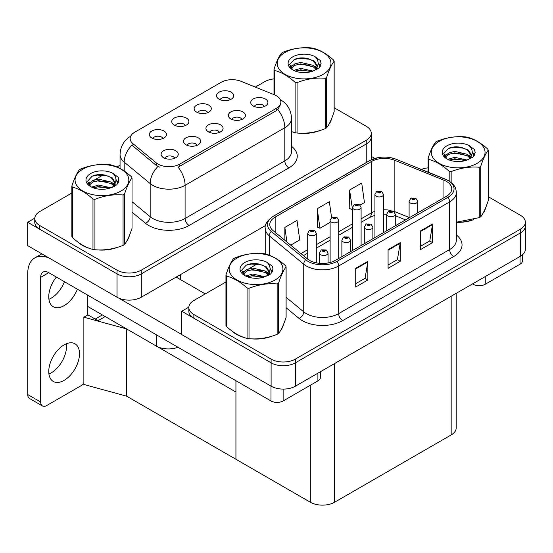 <?xml version="1.0" encoding="UTF-8"?>
<svg xmlns="http://www.w3.org/2000/svg" width="553" height="553" viewBox="0 0 553 553"><rect width="100%" height="100%" fill="white"/><g stroke="black" fill="none" stroke-linecap="round" stroke-linejoin="round"><path stroke-width="0.83" d="M219.52 132.381A5.15 2.972 0 0 0 218.138 130.93A5.15 2.972 0 0 0 213.064 130.176A5.15 2.972 0 0 0 209.476 132.381M220.564 124.86A8.578 4.956 0 0 0 209.566 124.307A8.578 4.956 0 0 0 206.725 130.467A8.578 4.956 0 0 0 208.433 131.863A8.578 4.956 0 0 0 222.265 130.467A8.578 4.956 0 0 0 220.564 124.86M185.345 125.586A5.15 2.972 0 0 0 183.962 124.135A5.15 2.972 0 0 0 178.889 123.381A5.15 2.972 0 0 0 175.301 125.586M186.389 118.066A8.578 4.956 0 0 0 175.398 117.513A8.578 4.956 0 0 0 172.55 123.672A8.578 4.956 0 0 0 174.257 125.068A8.578 4.956 0 0 0 188.089 123.672A8.578 4.956 0 0 0 186.389 118.066M197.11 145.315A5.15 2.972 0 0 0 195.727 143.87A5.15 2.972 0 0 0 190.661 143.116A5.15 2.972 0 0 0 187.066 145.315M198.154 137.794A8.578 4.956 0 0 0 187.163 137.241A8.578 4.956 0 0 0 184.322 143.4A8.578 4.956 0 0 0 186.022 144.803A8.578 4.956 0 0 0 199.861 143.4A8.578 4.956 0 0 0 198.154 137.794M174.707 158.248A5.15 2.972 0 0 0 173.324 156.803A5.15 2.972 0 0 0 168.257 156.05A5.15 2.972 0 0 0 164.663 158.248M175.75 150.734A8.578 4.956 0 0 0 164.759 150.181A8.578 4.956 0 0 0 161.918 156.333A8.578 4.956 0 0 0 163.619 157.736A8.578 4.956 0 0 0 177.451 156.333A8.578 4.956 0 0 0 175.75 150.734M241.924 119.441A5.15 2.972 0 0 0 240.541 117.996A5.15 2.972 0 0 0 235.467 117.243A5.15 2.972 0 0 0 231.88 119.441M242.967 111.927A8.578 4.956 0 0 0 231.977 111.374A8.578 4.956 0 0 0 229.136 117.526A8.578 4.956 0 0 0 230.836 118.93A8.578 4.956 0 0 0 244.668 117.526A8.578 4.956 0 0 0 242.967 111.927M264.327 106.508A5.15 2.972 0 0 0 262.945 105.063A5.15 2.972 0 0 0 257.878 104.31A5.15 2.972 0 0 0 254.283 106.508M265.371 98.987A8.578 4.956 0 0 0 254.38 98.434A8.578 4.956 0 0 0 251.539 104.593A8.578 4.956 0 0 0 253.239 105.996A8.578 4.956 0 0 0 267.078 104.593A8.578 4.956 0 0 0 265.371 98.987M230.152 99.713A5.15 2.972 0 0 0 228.769 98.268A5.15 2.972 0 0 0 223.702 97.515A5.15 2.972 0 0 0 220.108 99.713M231.195 92.192A8.578 4.956 0 0 0 220.205 91.639A8.578 4.956 0 0 0 217.364 97.798A8.578 4.956 0 0 0 219.064 99.201A8.578 4.956 0 0 0 232.903 97.798A8.578 4.956 0 0 0 231.195 92.192M207.748 112.646A5.15 2.972 0 0 0 206.366 111.201A5.15 2.972 0 0 0 201.299 110.448A5.15 2.972 0 0 0 197.704 112.646M208.792 105.132A8.578 4.956 0 0 0 197.801 104.579A8.578 4.956 0 0 0 194.96 110.731A8.578 4.956 0 0 0 196.661 112.135A8.578 4.956 0 0 0 210.493 110.731A8.578 4.956 0 0 0 208.792 105.132M162.935 138.52A5.15 2.972 0 0 0 161.559 137.075A5.15 2.972 0 0 0 156.485 136.321A5.15 2.972 0 0 0 152.898 138.52M163.985 130.999A8.578 4.956 0 0 0 152.987 130.446A8.578 4.956 0 0 0 150.146 136.605A8.578 4.956 0 0 0 151.847 138.008A8.578 4.956 0 0 0 165.686 136.605A8.578 4.956 0 0 0 163.985 130.999M276.334 95.745A15.443 8.917 0 0 0 274.274 94.743L240.97 81.284A15.443 8.917 0 0 0 221.193 82.279L134.676 132.229A15.443 8.917 0 0 0 130.155 138.533A15.443 8.917 0 0 0 132.948 143.649L156.264 162.872A15.443 8.917 0 0 0 179.836 164.061L276.334 108.353A15.443 8.917 0 0 0 280.855 102.049A15.443 8.917 0 0 0 276.334 95.745M177.948 347.249A17.157 9.906 180 0 1 156.257 346.026L87.588 306.383M34.77 218.165L27.65 222.271L117.029 273.88A17.157 9.906 0 0 0 141.292 273.88L366.238 144.008A17.157 9.906 0 0 0 371.263 137.006A17.157 9.906 0 0 1 366.238 144.008L141.292 273.88A17.157 9.906 0 0 1 117.029 273.88L39.781 229.281A17.157 9.906 0 0 1 34.756 222.271L34.756 218.539A17.157 9.906 0 0 0 39.781 225.541L117.029 270.141A17.157 9.906 0 0 0 141.292 270.141L366.238 140.268A17.157 9.906 0 0 0 371.263 133.266A17.157 9.906 0 0 0 366.238 126.264L334.157 107.738M27.65 222.271L27.65 245.622L117.029 297.224A17.157 9.906 0 0 0 141.292 297.224L265.578 225.472M105.222 316.565L98.019 320.719L87.588 314.692M126.651 396.183L126.651 328.938L235.931 392.029L235.931 459.273L126.651 396.183L83.862 384.459L83.862 317.215L126.651 328.938M102.388 314.927L95.192 319.081L87.913 314.878L83.862 317.215M225.949 281.975L193.868 300.493A17.157 9.906 0 0 0 188.843 307.503L188.843 311.235A17.157 9.906 0 0 0 193.868 318.238L271.115 362.837A17.157 9.906 0 0 0 295.378 362.837L520.325 232.972A17.157 9.906 0 0 0 525.35 225.963A17.157 9.906 0 0 1 520.325 232.972L295.378 362.837A17.157 9.906 0 0 1 271.115 362.837L181.737 311.235L181.737 334.586L271.115 386.188A17.157 9.906 0 0 0 295.378 386.188L520.325 256.316A17.157 9.906 0 0 0 525.35 249.313L525.35 222.23A17.157 9.906 0 0 0 520.325 215.221L488.244 196.702M188.856 307.129L181.737 311.235M456.19 293.346L456.19 427.939A17.157 9.906 180 0 1 451.165 434.941L334.613 502.235A17.157 9.906 180 0 1 310.344 502.235L235.931 459.273L235.931 380.727M78.45 242.456A27.456 15.85 0 0 0 82.528 245.463A27.456 15.85 0 0 0 89.856 248.484M280.855 102.049L280.855 103.936L277.827 109.591L276.334 110.676L178.101 167.172A20.019 11.558 60 0 1 185.096 185.31A22.88 13.21 180 0 1 152.739 185.31A22.88 13.21 180 0 1 150.174 183.548L124.19 162.126A22.88 13.21 180 0 1 120.056 154.55L120.056 168.492M159.734 167.172L156.264 165.416L131.911 145.135A20.019 13.39 129.5 0 0 124.19 162.126L124.19 171.008M291.528 131.649A27.456 15.85 0 0 0 291.991 131.78M299.387 133.169A27.456 15.85 0 0 0 319.724 130.577M328.994 124.211A27.456 15.85 0 0 0 331.385 119.172M97.252 249.873A27.456 15.85 0 0 0 117.589 247.274M126.858 240.908A27.456 15.85 0 0 0 129.25 235.875M273.998 78.899A17.157 9.906 0 0 0 264.728 81.664L255.334 87.091M120.056 165.188L116.946 166.985M103.411 174.796L94.701 179.829M71.862 193.011L39.781 211.536A17.157 9.906 0 0 0 34.756 218.539M232.536 331.42A27.456 15.85 0 0 0 236.615 334.42A27.456 15.85 0 0 0 243.942 337.448M446.395 181.363A18.304 10.569 180 0 1 451.753 188.836A18.304 10.569 180 0 1 446.395 196.308L335.422 260.38A18.304 10.569 180 0 1 307.489 258.97L273.106 230.622A18.304 10.569 180 0 1 269.795 224.566A18.304 10.569 180 0 1 275.159 217.094L371.416 161.517A18.304 10.569 180 0 1 394.856 160.335L443.948 180.181A18.304 10.569 180 0 1 446.395 181.363M448.013 180.43A20.592 11.889 0 0 0 445.262 179.103L396.169 159.25A20.592 11.889 0 0 0 391.22 157.785A20.592 11.889 0 0 0 377.492 157.785A20.592 11.889 0 0 0 369.798 160.584L273.541 216.154A20.592 11.889 0 0 0 271.233 231.382L305.609 259.73A20.592 11.889 0 0 0 337.04 261.313L448.013 197.241A20.592 11.889 0 0 0 448.013 180.43M355.724 268.323L355.724 287L367.856 279.998L367.856 261.313L355.724 268.323M355.724 283.682L365.07 278.29L367.807 261.935A4.576 2.641 -120 0 0 367.856 261.313M364.987 278.339L367.856 279.998M420.432 230.96L420.432 249.638L432.564 242.636L432.564 223.958L420.432 230.96M420.432 246.327L429.778 240.928L432.515 224.573A4.576 2.641 -120 0 0 432.564 223.958M429.695 240.977L432.564 242.636M388.075 249.638L388.075 268.323L400.206 261.313L400.206 242.636L388.075 249.638M388.075 265.005L397.42 259.613L400.158 243.258A4.576 2.641 -120 0 0 400.206 242.636M397.337 259.661L400.206 261.313M456.329 222.327A27.456 15.85 0 0 0 473.81 219.541M483.08 213.168A27.456 15.85 0 0 0 485.472 208.135M251.339 338.83A27.456 15.85 0 0 0 271.675 336.238M280.945 329.871A27.456 15.85 0 0 0 283.343 324.832M188.843 307.503A17.157 9.906 0 0 0 193.868 314.505L271.115 359.104A17.157 9.906 0 0 0 295.378 359.104L520.325 229.232A17.157 9.906 0 0 0 525.35 222.23M428.084 167.863A17.157 9.906 0 0 0 421.351 169.418M257.498 263.76L248.788 268.793M360.141 205.052L364.448 202.564L361.71 183.05L349.572 190.052L349.773 208.619M290.712 245.138L299.74 239.926L297.002 220.405L284.864 227.414L284.864 240.32M331.572 217.557L329.353 201.727L317.222 208.73L317.415 227.297M317.222 208.73L319.959 228.251L330.12 222.382M319.959 228.251L317.222 227.228M349.572 190.052L352.524 209.449M352.316 209.573L349.572 208.543M284.864 227.414L286.917 242.007M316.295 262.855L316.295 233.29A4.293 2.475 180 0 1 313.648 235.578A4.293 2.475 180 0 1 308.968 235.046A4.293 2.475 180 0 1 307.717 233.29L309.424 230.318A2.862 1.721 57.8 0 1 310.952 230.401A1.431 0.823 0 0 0 310.993 231.541A1.431 0.823 0 0 0 313.012 231.541A1.431 0.823 0 0 0 313.012 230.373A1.431 0.823 0 0 0 311.035 230.352L312.576 230.96L311.602 231.189L311.615 230.712M311.035 230.352A2.862 1.576 -117.9 0 0 309.701 230.159A2.862 1.576 -117.9 0 0 309.576 230.235M311.581 231.182L310.952 230.401M311.602 231.189L311.581 230.732M328.06 262.972L328.06 253.025A4.293 2.475 180 0 1 325.413 255.313A4.293 2.475 180 0 1 320.74 254.774A4.293 2.475 180 0 1 319.482 253.025L321.196 250.046A2.862 1.721 57.8 0 1 322.717 250.129A1.431 0.823 0 0 0 322.758 251.269A1.431 0.823 0 0 0 324.784 251.269A1.431 0.823 0 0 0 324.784 250.101A1.431 0.823 0 0 0 322.807 250.08L324.341 250.689L323.367 250.924L322.717 250.129M323.387 250.931L323.387 250.447M322.807 250.08A2.862 1.576 -117.9 0 0 321.466 249.887A2.862 1.576 -117.9 0 0 321.341 249.97M323.367 250.924L323.353 250.468M485.258 276.562L485.258 284.27L520.041 264.189L520.041 256.481M374.886 158.434L371.263 156.34M522.557 254.733L522.557 260.684A8.578 4.956 180 0 1 520.041 264.189M485.258 284.27A8.578 4.956 180 0 1 473.126 284.27L473.126 283.565M472.518 283.917L473.126 284.27M66.388 343.752A21.733 12.546 -60 0 1 51.187 372.881A21.733 12.546 -60 0 1 48.927 373.994M64.127 344.865A21.733 12.546 -60 0 1 74.994 343.786A21.733 12.546 -60 0 1 78.326 361.199A21.733 12.546 -60 0 1 64.127 380.353A21.733 12.546 -60 0 1 53.261 381.432A21.733 12.546 -60 0 1 49.929 364.012A21.733 12.546 -60 0 1 64.127 344.865M64.452 281.719A21.733 12.546 -60 0 1 51.187 298.164A21.733 12.546 -60 0 1 48.927 299.277M77.392 289.191A21.733 12.546 -60 0 1 64.127 305.636A21.733 12.546 -60 0 1 53.261 306.708A21.733 12.546 -60 0 1 56.365 277.053M283.129 389.091L283.129 400.966L317.906 380.886L317.906 373.185M205.274 293.913L176.158 277.101M181.737 334.496L118.508 297.991M40.673 402.024A8.578 4.956 120 0 0 42.45 405.95L29.509 398.478A8.578 4.956 -60 0 1 27.733 394.552L40.673 402.024L40.673 277.336A11.44 6.601 60 0 1 43.044 272.097A11.44 6.601 60 0 1 48.761 272.664L270.998 400.966L270.998 386.118M50.019 258.541A34.314 19.811 -120 0 0 34.839 257.885A34.314 19.811 -120 0 0 27.733 273.597L27.733 394.552M42.45 405.95A8.578 4.956 120 0 0 46.742 405.522L81.519 385.441A8.578 4.956 120 0 0 83.862 383.547M87.588 315.065L87.588 295.081M320.422 371.734L320.422 377.388A8.578 4.956 180 0 1 317.906 380.886M283.129 400.966A8.578 4.956 180 0 1 270.998 400.966M338.699 258.486L338.699 220.357A4.293 2.475 180 0 1 336.051 222.645A4.293 2.475 180 0 1 331.378 222.106A4.293 2.475 180 0 1 330.12 220.357L331.828 217.377A2.862 1.721 57.8 0 1 333.355 217.467A1.431 0.823 0 0 0 333.397 218.608A1.431 0.823 0 0 0 335.422 218.608A1.431 0.823 0 0 0 335.422 217.44A1.431 0.823 0 0 0 333.445 217.412L334.814 217.785L334.005 218.255L334.026 217.778M333.445 217.412A2.862 1.576 -117.9 0 0 332.104 217.218A2.862 1.576 -117.9 0 0 331.98 217.301M333.984 218.241L333.355 217.467M334.005 218.255L333.984 217.799M361.102 245.553L361.102 207.423A4.293 2.475 180 0 1 358.455 209.711A4.293 2.475 180 0 1 353.782 209.172A4.293 2.475 180 0 1 352.524 207.423L354.238 204.444A2.862 1.721 57.8 0 1 355.759 204.527A1.431 0.823 0 0 0 355.8 205.668A1.431 0.823 0 0 0 357.826 205.668A1.431 0.823 0 0 0 357.826 204.499A1.431 0.823 0 0 0 355.849 204.479L357.383 205.087L356.409 205.322L355.759 204.527M356.429 205.329L356.429 204.845M355.849 204.479A2.862 1.576 -117.9 0 0 354.508 204.285A2.862 1.576 -117.9 0 0 354.383 204.368M356.395 205.308L356.395 204.866M383.512 232.619L383.512 194.483A4.293 2.475 180 0 1 380.858 196.771A4.293 2.475 180 0 1 376.185 196.239A4.293 2.475 180 0 1 374.927 194.483L376.641 191.511A2.862 1.721 57.8 0 1 378.162 191.594A1.431 0.823 0 0 0 378.211 192.734A1.431 0.823 0 0 0 380.229 192.734A1.431 0.823 0 0 0 380.229 191.566A1.431 0.823 0 0 0 378.252 191.545L379.793 192.154L378.812 192.382L378.162 191.594M378.833 192.396L378.833 191.905M378.252 191.545A2.862 1.576 -117.9 0 0 376.918 191.352A2.862 1.576 -117.9 0 0 376.793 191.428M378.812 192.382L378.798 191.926M350.471 251.691L350.471 240.085A4.293 2.475 180 0 1 347.816 242.373A4.293 2.475 180 0 1 343.143 241.841A4.293 2.475 180 0 1 341.885 240.085L343.6 237.113A2.862 1.721 57.8 0 1 345.12 237.196A1.431 0.823 0 0 0 345.169 238.336A1.431 0.823 0 0 0 347.187 238.336A1.431 0.823 0 0 0 347.187 237.168A1.431 0.823 0 0 0 345.21 237.14L346.752 237.755L345.77 237.984L345.12 237.196M345.791 237.997L345.791 237.507M345.21 237.14A2.862 1.576 -117.9 0 0 343.876 236.954A2.862 1.576 -117.9 0 0 343.752 237.03M345.756 237.977L345.756 237.527M372.874 238.758L372.874 227.152A4.293 2.475 180 0 1 370.227 229.44A4.293 2.475 180 0 1 365.547 228.901A4.293 2.475 180 0 1 364.296 227.152L366.003 224.172A2.862 1.721 57.8 0 1 367.531 224.255A1.431 0.823 0 0 0 367.572 225.403A1.431 0.823 0 0 0 369.591 225.403A1.431 0.823 0 0 0 369.591 224.235A1.431 0.823 0 0 0 367.614 224.207L369.155 224.815L368.18 225.05L367.531 224.255M368.194 225.057L368.194 224.573M367.614 224.207A2.862 1.576 -117.9 0 0 366.28 224.013A2.862 1.576 -117.9 0 0 366.155 224.096M368.16 225.036L368.16 224.594M395.277 225.824L395.277 214.218A4.293 2.475 180 0 1 392.63 216.506A4.293 2.475 180 0 1 387.957 215.967A4.293 2.475 180 0 1 386.699 214.218L388.406 211.239A2.862 1.721 57.8 0 1 389.934 211.322A1.431 0.823 0 0 0 389.976 212.463A1.431 0.823 0 0 0 392.001 212.463A1.431 0.823 0 0 0 392.001 211.294A1.431 0.823 0 0 0 390.024 211.274L391.393 211.647L390.584 212.117L390.605 211.64M390.024 211.274A2.862 1.576 -117.9 0 0 388.683 211.08A2.862 1.576 -117.9 0 0 388.559 211.163M390.563 212.103L389.934 211.322M390.584 212.117L390.563 211.661M417.681 212.884L417.681 201.278A4.293 2.475 180 0 1 415.033 203.566A4.293 2.475 180 0 1 410.361 203.034A4.293 2.475 180 0 1 409.102 201.278L410.817 198.306A2.862 1.721 57.8 0 1 412.338 198.389A1.431 0.823 0 0 0 412.386 199.529A1.431 0.823 0 0 0 414.404 199.529A1.431 0.823 0 0 0 414.404 198.361A1.431 0.823 0 0 0 412.427 198.333L413.969 198.949L412.987 199.177L412.338 198.389M413.008 199.191L413.008 198.7M412.427 198.333A2.862 1.576 -117.9 0 0 411.093 198.147A2.862 1.576 -117.9 0 0 410.962 198.223M412.987 199.177L412.973 198.721M330.438 121.342A27.166 15.684 180 0 1 330.148 121.971M316.993 131.351A27.166 15.684 180 0 1 303.148 133.232M484.525 210.306A27.166 15.684 180 0 1 484.234 210.928M471.08 220.315A27.166 15.684 180 0 1 457.234 222.188M128.303 238.046A27.166 15.684 180 0 1 128.013 238.668M114.865 248.048A27.166 15.684 180 0 1 101.012 249.928M86.475 247.15A27.166 15.684 180 0 1 82.736 245.345A27.166 15.684 180 0 1 80.268 243.707M282.389 327.01A27.166 15.684 180 0 1 282.099 327.632M268.952 337.012A27.166 15.684 180 0 1 255.099 338.892M240.562 336.106A27.166 15.684 180 0 1 236.822 334.302A27.166 15.684 180 0 1 234.354 332.671M285.072 52.404A26.883 15.519 -0 0 0 285.072 74.358A26.883 15.519 -0 0 0 323.083 74.358A26.883 15.519 -0 0 0 323.083 52.404A26.883 15.519 -0 0 0 285.072 52.404M291.528 131.621L295.108 132.727A30.885 17.834 -0 0 0 297.065 133.031C306.403 133.847 315.777 132.395 325.192 128.683A30.885 17.834 -0 0 0 325.917 128.275A30.885 17.834 -0 0 0 326.623 127.854C329.118 124.722 331.634 119.31 334.157 111.616L334.157 61.217A30.885 17.834 -0 0 0 333.632 60.09C326.754 53.855 319.89 49.894 313.046 48.208A30.885 17.834 -0 0 0 311.09 47.904C301.675 47.095 292.302 48.546 282.963 52.252A30.885 17.834 -0 0 0 282.237 52.659A30.885 17.834 -0 0 0 281.532 53.081C279.009 56.254 276.5 61.666 273.998 69.319A30.885 17.834 -0 0 0 274.523 70.445L274.523 94.846M295.108 132.727L295.108 82.335C288.231 76.1 281.366 72.139 274.523 70.445M295.108 82.335A30.885 17.834 -0 0 0 297.065 82.632L297.065 133.031M325.192 128.683L325.192 78.284C315.853 77.468 306.48 78.92 297.065 82.632M325.192 78.284A30.885 17.834 -0 0 0 325.917 77.876A30.885 17.834 -0 0 0 326.623 77.455L326.623 127.854M312.97 71.067L300.694 68.351L293.726 70.411M311.256 71.62L300.694 69.837L295.295 71.088M316.33 68.468L313.323 65.365L300.694 62.42L294.832 63.878L291.445 66.768L291.002 68.344M315.853 69.208L313.323 66.844L300.694 63.906L294.832 65.365L291.272 68.627M314.698 70.494L316.703 67.715L317.152 65.752L314.519 61.21L307.344 58.445C302.456 57.45 298.102 57.795 294.293 59.482L289.689 64.501L292.779 69.872M316.461 69.719L317.152 66.927M317.111 66.339L313.323 60.913L307.689 58.507M292.779 56.855A15.982 9.228 -0 0 0 292.779 69.906A15.982 9.228 -0 0 0 312.756 71.13L318.984 68.109L321.086 63.381L320.367 60.56L315.127 56.717A15.982 9.228 -0 0 0 292.779 56.855M315.127 56.717C318.459 60.104 318.984 63.761 316.71 67.701M273.998 94.632L273.998 69.319M334.157 61.217C331.655 64.348 329.139 69.761 326.623 77.455M310.088 71.13L299.678 70.238L295.53 70.991M317.692 69.021L316.966 68.434M316.523 68.116L315.777 67.632M310.088 65.199L299.678 64.307L295.53 65.06M291.528 66.623L290.304 67.376M320.291 66.339L318.099 63.457M310.129 59.275L299.678 58.376L294.099 59.565M321.079 63.526L320.367 60.56M318.169 68.71L317.097 67.791M316.772 67.556L314.215 66.021M292.537 65.378L290.028 66.837M320.47 65.987L318.099 62.71M439.158 141.368A26.883 15.519 -0 0 0 439.158 163.315A26.883 15.519 -0 0 0 477.17 163.315A26.883 15.519 -0 0 0 477.17 141.368A26.883 15.519 -0 0 0 439.158 141.368M456.329 222.195L479.278 217.64A30.885 17.834 -0 0 0 480.004 217.232A30.885 17.834 -0 0 0 480.709 216.817C483.211 213.686 485.721 208.274 488.244 200.58L488.244 150.181A30.885 17.834 -0 0 0 487.718 149.054C480.84 142.819 473.976 138.858 467.133 137.165A30.885 17.834 -0 0 0 465.177 136.861C455.762 136.059 446.389 137.51 437.05 141.215A30.885 17.834 -0 0 0 436.324 141.623A30.885 17.834 -0 0 0 435.619 142.038C433.096 145.218 430.587 150.63 428.084 158.276A30.885 17.834 -0 0 0 428.61 159.409L428.61 172.349M449.195 181.073L449.195 171.292C442.317 165.057 435.453 161.096 428.61 159.409M449.195 171.292A30.885 17.834 -0 0 0 451.151 171.596L451.151 182.483M479.278 217.64L479.278 167.248C469.939 166.425 460.566 167.877 451.151 171.596M479.278 167.248A30.885 17.834 -0 0 0 480.004 166.84A30.885 17.834 -0 0 0 480.709 166.418L480.709 216.817M467.057 160.031L454.78 157.315L447.812 159.375M465.35 160.584L454.78 158.794L449.382 160.052M470.416 157.432L467.409 154.322L454.78 151.384L448.918 152.842L445.531 155.732L445.089 157.301M469.939 158.172L467.409 155.808L454.78 152.863L448.918 154.322L445.359 157.591M468.785 159.451L470.797 156.665L471.239 154.716L468.605 150.174L461.43 147.409C456.543 146.407 452.188 146.752 448.379 148.439L443.776 153.458L446.865 158.835A15.982 9.228 -0 0 0 466.843 160.094L473.071 157.066L475.172 152.345L474.453 149.524L469.214 145.681A15.982 9.228 -0 0 0 446.865 145.819A15.982 9.228 -0 0 0 446.865 158.863M470.548 158.676L471.239 155.891M471.197 155.296L467.409 149.877L461.776 147.471M469.214 145.681C472.545 149.061 473.071 152.725 470.797 156.665M428.084 172.142L428.084 158.276M488.244 150.181C485.741 153.312 483.232 158.725 480.709 166.418M464.174 160.087L453.764 159.195L449.617 159.948M471.778 157.985L471.052 157.398M470.61 157.08L469.863 156.589M464.174 154.156L453.764 153.264L449.617 154.017M445.614 155.587L444.391 156.34M474.377 155.303L472.186 152.421M464.216 148.239L453.764 147.333L448.193 148.529M475.172 152.49L474.453 149.524M472.255 157.674L471.184 156.755M470.859 156.513L468.301 154.985M446.624 154.342L444.121 155.794M474.557 154.951L472.186 151.674M82.936 169.107A26.883 15.519 -0 0 0 82.936 191.055A26.883 15.519 -0 0 0 120.955 191.055A26.883 15.519 -0 0 0 120.955 169.107A26.883 15.519 -0 0 0 82.936 169.107M80.102 169.363A30.885 17.834 -0 0 0 79.404 169.778C76.881 172.951 74.365 178.363 71.862 186.015A30.885 17.834 -0 0 0 72.388 187.149L72.388 237.541C79.231 243.755 86.095 247.716 92.973 249.431A30.885 17.834 -0 0 0 94.929 249.735C104.268 250.55 113.642 249.099 123.056 245.38A30.885 17.834 -0 0 0 123.782 244.972A30.885 17.834 -0 0 0 124.487 244.557C126.99 241.426 129.499 236.013 132.022 228.32L132.022 177.921A30.885 17.834 -0 0 0 131.496 176.794C124.619 170.559 117.754 166.598 110.911 164.905A30.885 17.834 -0 0 0 108.955 164.6C99.54 163.799 90.167 165.25 80.835 168.955A30.885 17.834 -0 0 0 80.102 169.363M92.973 249.431L92.973 199.032C86.095 192.797 79.231 188.836 72.388 187.149M92.973 199.032A30.885 17.834 -0 0 0 94.929 199.336L94.929 249.735M123.056 245.38L123.056 194.981C113.718 194.165 104.344 195.617 94.929 199.336M123.056 194.981A30.885 17.834 -0 0 0 123.782 194.58A30.885 17.834 -0 0 0 124.487 194.158L124.487 244.557M71.862 186.015L71.862 236.414A30.885 17.834 -0 0 0 72.388 237.541M110.842 187.764L98.558 185.055L91.591 187.108M109.128 188.324L98.558 186.534L93.16 187.792M114.201 185.172L111.188 182.061L98.558 179.124L92.697 180.582L89.316 183.472L88.874 185.041M113.718 185.912L111.188 183.548L98.558 180.603L92.697 182.061L89.137 185.331M112.57 187.191L114.575 184.412L115.017 182.455L112.39 177.914L105.215 175.142C100.321 174.147 95.973 174.492 92.157 176.179L87.554 181.197L90.644 186.575M114.326 186.416L115.017 183.631M114.976 183.036L111.188 177.617L105.554 175.211M90.644 173.559A15.982 9.228 -0 0 0 90.644 186.603A15.982 9.228 -0 0 0 110.621 187.826L116.849 184.806L118.95 180.084L118.231 177.264L112.999 173.421A15.982 9.228 -0 0 0 90.644 173.559M112.999 173.421C116.324 176.801 116.849 180.465 114.575 184.405M132.022 177.921C129.52 181.052 127.01 186.465 124.487 194.158M107.953 187.826L97.542 186.935L93.402 187.688M115.563 185.725L114.83 185.137M114.388 184.82L113.648 184.329M107.953 181.896L97.542 181.004L93.402 181.757M89.392 183.326L88.176 184.08M118.162 183.043L115.964 180.16M107.994 175.978L97.542 175.073L91.971 176.269M118.95 180.23L118.231 177.264M116.033 185.414L114.962 184.495M114.644 184.253L112.079 182.725M90.402 182.082L87.899 183.534M118.342 182.69L115.964 179.414M237.023 258.071A26.883 15.519 -0 0 0 237.023 280.018A26.883 15.519 -0 0 0 275.041 280.018A26.883 15.519 -0 0 0 275.041 258.071A26.883 15.519 -0 0 0 237.023 258.071M234.189 258.32A30.885 17.834 -0 0 0 233.49 258.742C230.967 261.915 228.451 267.327 225.949 274.979A30.885 17.834 -0 0 0 226.474 276.106L226.474 326.505C233.318 332.719 240.182 336.68 247.067 338.388A30.885 17.834 -0 0 0 249.016 338.692C258.355 339.507 267.728 338.063 277.143 334.344A30.885 17.834 -0 0 0 277.869 333.936A30.885 17.834 -0 0 0 278.574 333.514C281.076 330.39 283.585 324.977 286.108 317.277L286.108 266.885A30.885 17.834 -0 0 0 285.583 265.751C278.705 259.523 271.841 255.555 264.998 253.868A30.885 17.834 -0 0 0 263.041 253.564C253.627 252.762 244.253 254.207 234.921 257.912A30.885 17.834 -0 0 0 234.189 258.32M247.067 338.388L247.067 287.995C240.182 281.76 233.318 277.8 226.474 276.106M247.067 287.995A30.885 17.834 -0 0 0 249.016 288.293L249.016 338.692M277.143 334.344L277.143 283.945C267.804 283.129 258.431 284.581 249.016 288.293M277.143 283.945A30.885 17.834 -0 0 0 277.869 283.537A30.885 17.834 -0 0 0 278.574 283.122L278.574 333.514M225.949 274.979L225.949 325.378A30.885 17.834 -0 0 0 226.474 326.505M264.928 276.728L252.645 274.012L245.677 276.071M263.214 277.288L252.645 275.498L247.246 276.749M268.288 274.136L265.274 271.025L252.645 268.081L246.783 269.539L243.403 272.429L242.961 274.005M267.804 274.869L265.274 272.505L252.645 269.567L246.783 271.025L243.223 274.295M266.657 276.154L268.661 273.376L269.104 271.412L266.477 266.878L259.302 264.106C254.408 263.11 250.06 263.456 246.244 265.143L241.64 270.161L244.73 275.539M268.412 275.38L269.104 272.594M269.062 272L265.274 266.574L259.64 264.168M244.73 262.516A15.982 9.228 -0 0 0 244.73 275.567A15.982 9.228 -0 0 0 264.707 276.79L270.935 273.77L273.037 269.041L272.318 266.221L267.085 262.378A15.982 9.228 -0 0 0 244.73 262.516M267.085 262.378C270.41 265.765 270.935 269.429 268.661 273.369M286.108 266.885C283.606 270.009 281.097 275.422 278.574 283.122M262.039 276.79L251.629 275.899L247.488 276.652M269.65 274.682L268.917 274.094M268.475 273.776L267.735 273.293M262.039 270.859L251.629 269.968L247.488 270.721M243.479 272.283L242.262 273.037M272.249 272L270.058 269.117M262.081 264.942L251.629 264.037L246.057 265.233M273.037 269.187L272.318 266.221M270.12 274.371L269.048 273.459M268.73 273.217L266.166 271.682M244.488 271.046L241.986 272.498M272.429 271.647L270.051 268.378M156.257 346.026L156.257 334.724M366.238 162.575L366.238 140.268M141.292 297.224L141.292 270.141M117.029 297.224L117.029 270.141M180.527 279.624L180.527 274.578M132.948 143.649L132.948 146.192M156.264 162.872L156.264 165.416M179.836 164.061L179.836 166.391M276.334 108.353L276.334 110.676M271.115 386.188L271.115 359.104M295.378 386.188L295.378 359.104M520.325 256.316L520.325 229.232M451.165 434.941L451.165 296.249M334.613 502.235L334.613 363.542M310.344 502.235L310.344 385.254M291.528 146.31A28.597 16.514 180 0 1 288.873 167.891L189.14 225.472A5.717 3.304 60 0 1 185.096 218.47L284.823 160.888A22.88 13.21 0 0 0 291.528 151.55L291.528 118.39A22.88 13.21 180 0 1 284.823 127.729A20.019 11.558 -120 0 0 277.827 109.591M189.14 225.472A28.597 16.514 180 0 1 148.695 225.472A28.597 16.514 180 0 1 145.494 223.267L132.022 212.165M157.971 166.481A20.019 13.39 129.5 0 0 150.174 183.548L150.174 216.707A22.88 13.21 0 0 0 152.739 218.47A22.88 13.21 0 0 0 185.096 218.47L185.096 185.31L284.823 127.729L284.823 160.888A5.717 3.304 60 0 0 288.873 167.891M39.781 225.541L39.781 229.281M132.022 201.734L150.174 216.707A5.717 3.823 -50.5 0 1 145.494 223.267M456.329 234.97A28.597 16.514 180 0 1 453.674 256.551L342.701 320.622A5.717 3.304 60 0 1 338.657 313.62L449.63 249.548A22.88 13.21 0 0 0 456.329 240.209L456.329 192.575A22.88 13.21 180 0 1 449.63 201.914A5.717 3.304 -120 0 0 448.013 197.241M342.701 320.622A28.597 16.514 180 0 1 302.256 320.622A28.597 16.514 180 0 1 299.055 318.417L286.108 307.745M305.609 259.73A5.717 3.823 129.5 0 0 303.735 264.223L303.735 311.857A22.88 13.21 0 0 0 306.3 313.62A22.88 13.21 0 0 0 338.657 313.62L338.657 265.986A22.88 13.21 180 0 1 303.735 264.223L269.359 235.875A22.88 13.21 180 0 1 265.226 228.299L265.226 253.924M445.621 179.248A5.717 2.675 112 0 0 445.442 179.158A5.717 2.675 112 0 0 445.262 179.103M377.492 157.785L369.363 160.771A5.717 3.304 60 0 1 369.798 160.584M273.541 216.154A5.717 3.304 -120 0 0 273.106 216.341C267.14 220.654 264.514 224.642 265.226 228.299M271.233 231.382A5.717 3.823 129.5 0 0 269.359 235.875L269.359 255.265M337.04 261.313A5.717 3.304 60 0 1 338.657 265.986L449.63 201.914L449.63 249.548A5.717 3.304 60 0 0 453.674 256.551M259.862 278A28.597 16.514 180 0 1 260.504 276.272M193.868 314.505L193.868 318.238M269.359 272.055L269.359 274.862M265.226 275.933A22.88 13.21 0 0 0 265.253 276.631M286.108 297.32L303.735 311.857A5.717 3.823 -50.5 0 1 299.055 318.417M275.159 217.094L275.159 232.315M443.948 180.181L443.948 197.718M394.856 160.335L394.856 211.702A18.304 10.569 0 0 0 393.529 211.218M409.102 217.467L394.856 211.702A10.293 4.818 -68 0 0 394.897 212.663M391.082 210.534A18.304 10.569 0 0 0 383.512 209.801M374.927 211.301A18.304 10.569 0 0 0 371.416 212.884L361.102 218.843M371.416 161.517L371.416 212.884A10.293 5.945 60 0 1 369.28 217.599L361.102 222.32M352.524 223.792L338.699 231.776M330.12 236.732L316.295 244.709M307.717 249.666L300.943 253.571M405.563 219.88L396.902 216.382A10.293 4.818 -68 0 1 395.277 214.481M388.075 250.233L400.158 243.258M420.432 231.555L432.515 224.573M355.724 268.91L367.807 261.935M48.761 272.664L40.673 277.336M371.263 159.789L371.263 133.266M291.528 118.39C291.141 110.165 287.525 103.999 280.682 99.886L280.295 99.671M130.902 136.045C124.059 140.151 120.443 146.324 120.056 154.55M456.329 192.575C455.955 188.642 455.631 185.4 448.448 180.617L396.342 159.305L391.22 157.785M369.363 160.771L273.106 216.341M396.902 216.382L395.277 215.788M386.699 230.774L386.699 214.218L383.512 214.156M374.927 215.338L369.28 217.599M352.524 227.276L338.699 235.26M330.12 240.209L316.295 248.193M307.717 253.15L303.424 255.624M316.295 233.29L314.443 230.235L309.701 230.159M307.717 259.157L307.717 233.29M328.06 253.025L326.215 249.963L321.466 249.887M319.482 263.332L319.482 253.025M34.839 257.885L41.862 253.834M338.699 220.357L336.853 217.294L332.104 217.218M330.12 262.509L330.12 220.357M361.102 207.423L359.256 204.361L354.508 204.285M352.524 250.502L352.524 207.423M383.512 194.483L381.66 191.428L376.918 191.352M374.927 237.569L374.927 194.483M350.471 240.085L348.618 237.03L343.876 236.954M341.885 256.647L341.885 240.085M372.874 227.152L371.022 224.089L366.28 224.013M364.296 243.707L364.296 227.152M395.277 214.218L393.432 211.156L388.683 211.08M417.681 201.278L415.835 198.223L411.093 198.147M409.102 217.841L409.102 201.278"/></g></svg>
